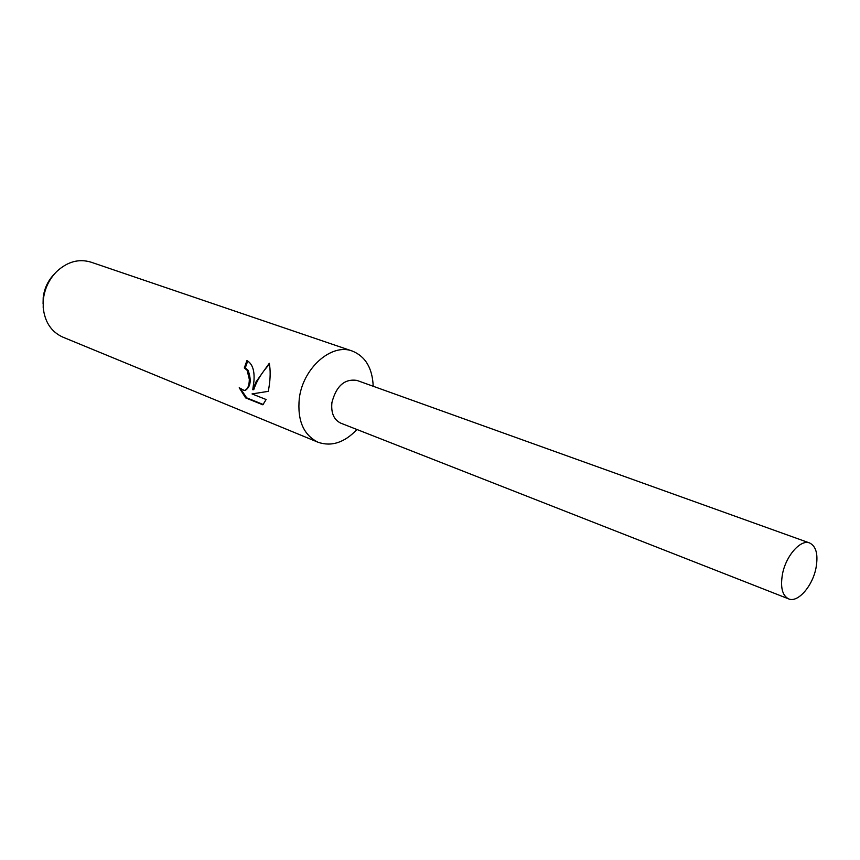<?xml version="1.0" encoding="UTF-8"?>
<svg xmlns="http://www.w3.org/2000/svg" width="860" height="860" viewBox="0 0 860 860"><rect width="100%" height="100%" fill="white"/><g stroke="black" fill="none" stroke-linecap="round" stroke-linejoin="round"><path stroke-width="1.29" d="M373.197 386.258C372.444 368.177 365.489 356.448 352.331 351.063C331.616 342.85 302.785 368.123 299.28 398.61C297.259 420.497 303.526 435.042 318.071 442.255C331.519 446.867 344.484 442.62 356.954 429.505M357.029 380.453C344.656 378.529 336.281 385.904 331.906 402.587C330.906 413.069 333.916 419.959 340.969 423.227M253.947 381.077L252.775 389.72L256.022 381.883L269.277 363.296C270.524 370.058 270.449 377.938 269.04 386.914L268.288 391.354L252.034 393.923L266.127 399.513L262.859 404.813L245.637 397.9L239.22 387.763L244.208 390.462C247.551 389.677 249.25 385.957 249.314 379.292L247.132 370.316L244.315 367.94L246.917 360.577C252.388 363.662 254.721 370.488 253.947 381.077M352.331 351.063L90.966 262.149C78.83 258.516 67.403 261.655 56.674 271.556C49.084 279.296 44.634 288.659 43.322 299.667L43.194 307.461C44.741 321.973 51.278 331.852 62.812 337.12L318.071 442.255M54.255 274.147C47.977 280.639 44.29 288.455 43.204 297.592L43.075 303.902M247.755 360.942L245.272 367.919L248.088 370.294C251.636 380.227 250.668 386.935 245.186 390.429L244.208 390.472M245.272 367.919L244.315 367.94M240.875 389.268L246.691 397.858L263.214 404.49M246.691 397.868L245.637 397.9M269.47 364.188C261.849 372.477 256.602 380.969 253.743 389.688L252.775 389.72M782.482 574.061C780.224 587.305 782.278 595.582 788.641 598.893C797.757 603.053 812.485 586.262 815.979 568.095C818.365 554.678 816.247 546.304 809.647 542.982C800.692 539.059 785.922 555.764 782.482 574.061M809.647 542.982L356.846 380.389C344.537 378.637 336.217 386.043 331.917 402.587C330.906 412.961 333.863 419.82 340.786 423.163L788.641 598.893"/></g></svg>

